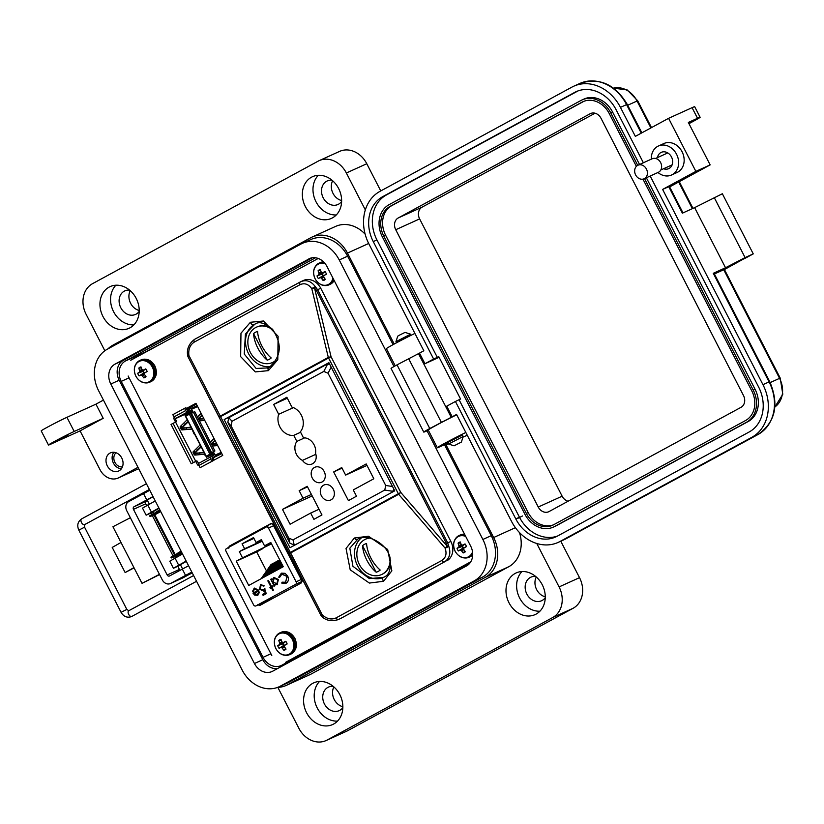 <?xml version="1.0" encoding="UTF-8"?>
<svg xmlns="http://www.w3.org/2000/svg" width="824" height="824" viewBox="0 0 824 824"><rect width="100%" height="100%" fill="white"/><g stroke="black" fill="none" stroke-linecap="round" stroke-linejoin="round"><path stroke-width="1.24" d="M470.751 561.814L285.454 662.414L470.494 562.236L295.116 658.016M261.641 603.312L262.094 604.208M183.711 423.176L184.586 424.875L183.711 423.176M186.173 427.955L186.955 429.5L186.173 427.955M196.637 448.338L197.513 450.028L196.637 448.338M199.099 453.118L199.892 454.652L199.099 453.118M196.071 403.502L186.409 408.745L196.071 403.502M196.4 404.162L187.841 408.807L188.387 409.858M213.395 458.525L214.178 460.049M186.708 409.322L187.841 408.807M190.859 410.713L182.413 414.894L190.9 410.805M212.025 458.35L220.925 454.024L212.015 458.237M183.031 428.243L184.133 427.646L183.103 428.109L182.454 426.873L181.352 427.471L182.001 428.707L183.031 428.243A1.009 0.567 -118.5 0 1 183.144 428.212L190.787 427.563L191.477 428.408M187.779 421.723L182.629 426.791M174.338 417.49L174.183 417.572A1.009 0.834 -114.4 0 0 173.905 418.87L175.553 422.073L171.032 424.432L191.209 463.706L195.772 461.419L197.461 464.695A1.009 0.834 65.6 0 0 198.615 465.22A1.009 0.834 65.6 0 1 198.615 465.22L198.78 465.148M195.958 453.406L197.06 452.809L196.04 453.272L195.391 452.036L194.289 452.634L194.938 453.87L195.958 453.406A1.009 0.567 -118.5 0 1 196.071 453.375L203.713 452.726M199.985 445.042L200.716 446.876L195.556 451.954M190.962 427.048L183.144 428.212M181.352 427.471L183.484 426.399A1.009 0.567 -118.5 0 0 183.587 426.338L187.944 422.043M186.904 420.024L180.281 426.544A1.009 0.567 -118.5 0 0 180.322 427.615L181.156 429.222A1.009 0.567 -118.5 0 0 182.022 429.922L191.57 429.098M198.728 463.438L196.874 460.822L195.772 461.419M191.209 463.706L196.874 460.822M193.146 412.422L191.539 409.301A1.009 0.834 -114.4 0 0 190.344 408.797L187.769 410.156A1.009 0.567 -118.5 0 1 186.791 409.497L185.874 407.695L172.824 414.668L173.977 416.913A2.019 1.133 61.5 0 0 175.934 418.242L177.078 417.727L175.244 418.726L176.697 421.548L175.553 422.073L195.741 461.337M204.496 454.261L194.948 455.075A1.009 0.567 -118.5 0 1 194.083 454.385L193.249 452.778A1.009 0.567 -118.5 0 1 193.218 451.707L200.139 444.898M203.466 452.242L196.071 453.375M194.289 452.634L196.421 451.562A1.009 0.567 -118.5 0 1 196.421 451.562A1.009 0.567 -118.5 0 0 196.514 451.501L201.169 446.917M175.244 418.726L191.24 411.464M213.117 460.719L200.067 467.682L213.117 460.719L212.19 458.917A1.009 0.567 61.5 0 1 212.232 457.794L212.252 457.784A1.009 0.567 61.5 0 0 212.232 457.794L214.817 456.424A1.009 0.834 -114.4 0 0 215.085 455.126L213.406 451.851L212.88 452.077L214.91 450.955L213.612 451.542L193.434 412.268L190.653 413.823L210.831 453.087L213.612 451.542M214.044 438.492L210.367 442.117M216.65 443.549L213.694 443.806A1.009 0.567 61.5 0 0 213.581 443.837L212.561 444.301L211.892 443.621L212.942 442.591A1.009 0.567 61.5 0 0 213.035 442.529L215.085 440.51M211.912 443.054L211.088 443.508L211.912 443.054M212.376 446.031L217.69 445.568M199.449 420.868L204.754 420.415M201.118 413.329L197.441 416.954M203.713 418.396L200.768 418.644A1.009 0.567 61.5 0 0 200.654 418.674L199.14 418.808L198.986 417.902L200.016 417.428A1.009 0.567 61.5 0 0 200.108 417.366L202.158 415.348M212.098 458.711L214.528 457.495L212.046 458.525M210.697 456.836L199.027 463.17A2.019 1.133 61.5 0 0 198.986 463.191A2.019 1.133 61.5 0 0 198.914 465.436L200.067 467.682M213.406 451.851L212.304 452.448L213.756 455.281L210.779 456.795A2.019 1.133 -118.5 0 0 210.738 456.815A2.019 1.133 -118.5 0 0 210.666 459.061L211.82 461.306M175.934 418.242L190.663 410.342L192.043 413.02M187.687 411.856A2.019 1.133 -118.5 0 1 185.73 410.537L184.576 408.292M188.14 409.992L188.83 411.341M193.434 412.268L194.732 411.681L214.91 450.955M212.304 452.448L210.831 453.087M211.923 456.269L212.613 457.619M212.087 442.982L214.92 440.191M216.897 444.033L212.592 444.404A1.009 0.567 61.5 0 0 212.479 444.435L212.561 444.301M199.15 417.82L201.993 415.028M203.971 418.87L199.666 419.241A1.009 0.567 61.5 0 0 199.552 419.272L198.8 419.612M191.539 412.052L185.019 415.471L206.494 457.258L211.634 454.467L210.913 453.066M190.715 413.761L190.159 412.68L189.365 414.214L185.688 416.202L185.019 415.471M213.014 453.839L209.914 454.199L206.247 456.197L206.494 457.258L213.21 454.209M189.365 414.214L209.914 454.199M197.163 439.12L199.933 444.507M202.704 449.894L205.125 455.476M206.247 456.197L185.688 416.202M186.08 417.552L188.851 422.939M191.621 428.336L194.042 433.918M318.208 258.458L130.738 360.253M128.163 376.022L271.786 655.492M257.799 604.682L259.653 605.537L301.512 582.805L301.872 580.755L272.878 524.352L271.034 523.498L229.165 546.23L228.815 548.279M181.156 425.678L181.919 427.162M182.578 428.449L183.278 429.809M194.093 450.841L194.855 452.325M195.515 453.612L196.215 454.972M213.086 460.647L222.738 455.404L195.958 403.286L186.296 408.529M271.724 523.405L232.286 544.819L231.709 545.745M260.909 603.271L262.763 604.126M294.889 658.139L285.918 662.187M268.48 528.04A1.988 1.648 65.6 0 0 266.121 527.051L226.507 548.568A1.988 1.648 65.6 0 0 225.972 551.122L253.607 604.898A1.988 1.648 -114.4 0 0 255.965 605.877L295.579 584.37A1.988 1.648 -114.4 0 0 296.115 581.816L268.48 528.04L273.589 525.722M257.675 595.278L254.729 595.155L252.906 593.105L257.912 590.396L254.575 588.975L253.256 591.539L252.443 591.477L254.317 588.058L258.674 590.18L259.21 592.817L257.428 595.391M271.59 586.492L272.569 585.957L273.002 586.801L272.023 587.337L273.434 590.097L272.754 590.468L271.333 587.708L270.354 588.243L269.922 587.399L270.9 586.863L267.821 580.869L268.5 580.498L271.59 586.492L272.579 585.977M281.478 573.164L285.022 573.308L287.71 576.12C289.028 579.282 288.493 581.651 286.093 583.217L281.746 583.073L282.066 582.187L285.64 582.238L286.989 576.429L281.839 574.194L279.594 577.387L278.708 577.161L281.344 573.226M285.475 582.321L287.246 576.316L281.963 574.132M236.261 561.206L242.503 557.807L239.321 551.606L244.604 548.743L242.06 543.799L253.524 537.578L256.058 542.522L261.352 539.648L264.535 545.849L270.777 542.46L283.25 566.716L248.724 585.462L236.261 561.206L256.697 551.936L266.502 571.001M277.286 584.628L274.31 584.474L274.959 585.74L274.279 586.111L270.756 579.272L271.446 578.891L272.054 580.075L273.887 577.428L278.409 579.509L277.039 584.741M263.556 591.004L259.581 589.253L260.549 584.504L264.247 585.874L261.002 585.483L260.281 588.913L263.196 589.974L264.628 588.583L266.255 593.692L263.113 595.391L262.619 594.434L265.225 593.023L264.37 590.334L263.361 591.107M263.144 590.005L264.885 588.47M259.581 589.253L260.745 584.412M252.906 593.105L257.912 590.396M254.729 595.155L253.164 592.992M257.933 595.155L254.997 595.031M252.443 591.477L254.317 588.068M253.256 591.405L252.7 591.354M258.17 590.272L254.832 588.861M267.821 580.869L268.511 580.508M270.9 586.863L268.078 580.745M269.922 587.399L271.158 586.75M270.602 588.099L270.179 587.285M271.333 587.708L273.002 590.334M281.283 573.267L278.965 577.037L279.624 577.212M281.746 583.073L282.241 582.28M286.35 583.104L282.004 582.959M271.518 543.891L242.503 557.807M239.321 551.606L262.176 541.244M262.949 548.547L256.697 551.936M271.014 542.913L264.535 545.849M261.548 540.029L256.058 542.522M253.947 538.412L242.06 543.799M244.604 548.743L261.981 540.863M274.31 584.474L277.544 584.515M274.011 577.377L272.054 580.075M271.457 578.911L270.756 579.272M274.526 585.977L271.014 579.148M263.814 586.132L261.27 585.37M263.824 590.89L259.838 589.129M264.37 590.334L265.225 593.023M262.619 594.434L265.483 592.899M263.361 595.258L262.877 594.32M258.582 592.909L258.262 591.271L258.582 592.909L257.304 594.413M261.084 578.757L271.055 564.502L272.672 563.626L273.022 564.296M266.955 575.564L276.926 561.309L278.543 560.433L278.893 561.103M264.02 577.161L273.99 562.905L275.607 562.03L275.958 562.699M262.702 577.871L272.672 563.626M268.583 574.689L278.543 560.433M277.389 569.899L281.715 563.719M274.454 571.495L280.943 562.226M280.335 568.303L282.478 565.223M271.518 573.092L280.17 560.722M265.637 576.275L275.607 562.03M272.178 524.301L272.095 523.528M248.817 535.837L248.951 536.383M267.872 526.258L267.666 525.599M274.33 578.273L277.976 579.756L276.792 583.814M274.351 578.263L277.719 579.88L276.916 583.773M258.324 593.033L257.212 594.454L254.019 593.579L258.262 591.271M282.828 565.903L281.654 567.582M281.283 562.895L275.772 570.774M280.51 561.391L272.837 572.371M282.055 564.399L278.708 569.178M279.738 559.898L269.901 573.967M277.101 583.67L273.197 582.3L274.073 578.386M255.11 324.131A22.742 18.787 -114.4 0 0 254.637 324.368L245.418 334.06L244.254 354.052L256.099 368.452L268.655 367.885M383.531 581.291L369.379 583.062L350.21 569.827L346.039 548.444L354.351 538.01L368.513 536.239L387.671 549.484L391.853 570.857L383.531 581.291A3.028 1.71 -118.5 0 1 383.325 577.377C389.134 575.554 391.369 568.993 390.03 557.673C386.765 542.965 366.824 533.416 357.966 538.958L349.829 548.207L352.919 566.273L369.337 578.592L383.263 577.408M268.346 370.646L255.316 371.912L240.649 356.627L240.969 333.215L250.414 322.266L263.443 321.01L278.11 336.285L277.791 359.707L268.346 370.646A3.028 1.71 -118.5 0 1 268.706 367.854C284.919 353.651 279.182 339.91 272.878 329.785C265.06 322.833 258.973 321.02 254.595 324.347A22.742 18.787 -114.4 0 0 247.313 350.89A22.742 18.787 -114.4 0 0 270.869 366.423M361.478 537.856A22.742 18.787 -114.4 0 0 357.74 566.098A22.742 18.787 -114.4 0 0 382.882 577.603M300.008 284.682L194.248 342.114C189.994 344.896 188.212 349.366 188.912 355.505L220.296 416.068L328.312 357.41A3.028 1.71 -118.5 0 0 328.57 357.987L331.042 356.71L328.312 357.41L311.822 288.761C308.485 284.053 304.55 282.694 300.008 284.682A3.028 1.71 -118.5 0 1 300.369 281.89A3.028 1.71 -118.5 0 1 300.43 281.859C306.126 279.357 311.132 281.025 315.448 286.845A3.028 0.989 148.3 0 0 311.822 288.761L314.541 288.06L331.042 356.71L400.804 492.464L447.216 546.209L445.063 548.042A3.028 0.803 157.2 0 0 448.771 546.25L447.216 546.209L446.412 543.459L450.841 541.419L320.752 288.276L317.611 289.708L447.7 542.841L448.771 546.25C451.058 553.285 449.595 558.528 444.383 561.958L340.322 618.649A15.162 12.525 65.6 0 0 340.992 618.309L444.383 561.958A3.028 1.71 -118.5 0 1 441.767 560.505C445.928 557.766 447.02 553.615 445.063 548.042L398.662 494.287L290.635 552.945A3.028 0.659 153 0 1 289.173 553.079L188.027 356.761A3.028 0.855 -27.4 0 1 188.912 355.505L187.728 355.886A3.028 3.028 0 0 0 188.016 356.751A3.028 1.071 153.1 0 1 188.016 356.751L320.691 614.92A3.028 1.257 152.5 0 0 320.701 614.931L289.173 553.079L398.332 493.741L328.57 357.987L220.554 416.645L290.316 552.399A3.028 1.71 -118.5 0 0 290.635 552.945L322.163 614.786A3.028 0.659 153 0 1 320.691 614.92A3.028 3.028 0 0 0 321.236 615.672C324.934 620.287 330.496 621.636 337.953 619.72L337.953 619.72M450.841 541.419A15.162 12.525 65.6 0 1 446.752 560.876M300.43 281.859L303.469 280.448A15.162 12.525 65.6 0 1 320.752 288.276M290.007 547.702L394.737 490.826L328.889 362.684L224.149 419.56L290.007 547.702M229.597 417.088L224.149 419.56M315.448 286.845L317.611 289.708L316.313 290.326L314.541 288.06L315.448 286.845M220.296 416.068A3.028 0.855 152.6 0 0 219.411 417.325L220.554 416.645A3.028 1.71 -118.5 0 1 220.296 416.068M400.804 492.464L398.662 494.287A3.028 1.71 -118.5 0 1 398.332 493.741L400.804 492.464M340.992 618.309L338.623 619.391A3.028 1.71 -118.5 0 1 335.996 617.938C331.361 619.978 326.757 618.927 322.163 614.786L321.236 615.672M300.606 432.26L293.746 435.371L296.846 441.396A12.133 10.022 -114.4 0 0 296.475 454.385A12.133 10.022 -114.4 0 0 302.459 460.379A9.095 7.519 -114.4 0 0 312.162 463.953A9.095 7.519 -114.4 0 0 315.541 453.272A12.133 10.022 -114.4 0 0 303.459 437.812L300.358 431.776A14.78 12.216 -114.4 0 0 302.377 417.613A14.78 12.216 -114.4 0 0 291.912 407.118L286.845 397.261L273.63 404.44L278.687 414.297A14.78 12.216 -114.4 0 0 279.882 426.904A14.78 12.216 -114.4 0 0 293.746 435.371M315.87 454.302L302.459 460.379M324.192 471.524A8.209 6.788 -114.4 0 0 314.83 467.28A8.209 6.788 -114.4 0 0 312.255 478.002A8.209 6.788 -114.4 0 0 321.607 482.246A8.209 6.788 -114.4 0 0 324.192 471.524M333.308 489.271A8.209 6.788 -114.4 0 0 323.945 485.027A8.209 6.788 -114.4 0 0 321.37 495.749A8.209 6.788 -114.4 0 0 330.733 499.993A8.209 6.788 -114.4 0 0 333.308 489.271M293.004 539.885L294.199 545.014L289.966 543.253L289.337 542.12L228.372 423.495L227.815 422.31L228.773 417.716L232.049 421.27L231.081 425.853L288.781 538.124L293.004 539.885L384.767 490.064L385.725 485.47L328.034 373.21L323.801 371.439L232.049 421.27M394.552 490.929L297.608 543.572M228.773 417.716L326.685 364.363M307.239 486.294L299.163 490.682L303.036 498.232L282.478 509.397L290.089 524.229L310.658 513.064L313.892 519.347L321.968 514.959L307.239 486.294M356.493 496.213L353.259 489.93L373.828 478.765L366.206 463.933L345.637 475.098L341.764 467.548L333.679 471.936L348.408 500.601L356.493 496.213M342.063 468.135L333.679 471.936M366.968 465.426L345.637 475.098M304.684 437.843L296.846 441.396M293.396 407.633L278.687 414.297M287.339 398.219L273.63 404.44M319.043 509.263L310.658 513.064M312.193 495.924L282.478 509.397M311.421 494.431L303.036 498.232M307.537 486.881L299.163 490.682M294.199 545.014L295.311 544.613L294.199 545.014M392.265 491.969L393.934 489.26M329.775 364.424L327.622 364.043L323.801 371.439M275.886 360.304A19.405 16.037 65.6 0 1 273.372 362.076A19.405 16.037 65.6 0 1 272.517 362.508A19.405 16.037 65.6 0 1 250.403 352.487A19.405 16.037 65.6 0 1 255.636 327.571A19.405 16.037 65.6 0 1 256.491 327.149A19.405 16.037 65.6 0 1 273.444 330.517M272.785 362.385A19.405 16.037 -114.4 0 0 273.043 362.261A19.405 16.037 -114.4 0 0 273.898 361.839A19.405 16.037 -114.4 0 0 275.69 360.675M271.899 328.683A19.405 16.037 -114.4 0 0 257.016 326.912A19.405 16.037 -114.4 0 0 256.758 327.035M267.203 360.15A24.782 13.946 -118.5 0 1 257.809 348.037A24.782 13.946 -118.5 0 1 253.555 333.607L267.203 360.15A15.182 12.545 -114.4 0 0 271.22 357.966A24.782 13.946 61.5 0 1 261.826 345.864A24.782 13.946 61.5 0 1 257.572 331.423A15.182 12.545 -114.4 0 0 253.555 333.607M390.082 557.858A19.405 16.037 65.6 0 1 382.357 574.153A19.405 16.037 65.6 0 1 381.512 574.575A19.405 16.037 65.6 0 1 359.388 564.553A19.405 16.037 65.6 0 1 364.63 539.648A19.405 16.037 65.6 0 1 365.475 539.226A19.405 16.037 65.6 0 1 369.729 538.093M381.769 574.452A19.405 16.037 -114.4 0 0 382.037 574.338A19.405 16.037 -114.4 0 0 382.892 573.916A19.405 16.037 -114.4 0 0 390.648 560.536M369.255 537.979A19.405 16.037 -114.4 0 0 366.011 538.978A19.405 16.037 -114.4 0 0 365.743 539.102M376.187 572.216A24.782 13.946 -118.5 0 1 366.804 560.114A24.782 13.946 -118.5 0 1 362.55 545.673L376.187 572.216A15.182 12.545 -114.4 0 0 380.204 570.043A24.782 13.946 61.5 0 1 370.821 557.93A24.782 13.946 61.5 0 1 366.567 543.5A15.182 12.545 -114.4 0 0 362.55 545.673M116.05 452.767A7.962 6.571 -114.4 0 0 114.67 461.883A7.962 6.571 -114.4 0 0 122.436 466.848M113.846 452.283A9.95 8.219 -114.4 0 0 113.166 462.563A9.95 8.219 -114.4 0 0 121.344 468.825M109.983 453.097A9.95 8.219 -114.4 0 0 107.171 465.601A9.95 8.219 -114.4 0 0 118.635 471.009A9.95 8.219 -114.4 0 0 119.078 470.792A9.95 8.219 -114.4 0 0 121.89 458.278A9.95 8.219 -114.4 0 0 110.416 452.881A9.95 8.219 -114.4 0 0 109.983 453.097M186.327 561.381L180.446 564.739M159.063 508.315L153.182 511.673M103.443 400.093L95.934 404.162L103.206 418.314L74.201 431.467A15.924 0.536 152.8 0 0 54.466 441.458A15.924 0.536 152.8 0 0 48.472 445.022A15.924 0.536 152.8 0 0 51.067 444.033L80.072 430.88L100.075 469.793A15.924 13.153 -114.4 0 0 118.213 478.013A15.924 13.153 -114.4 0 0 118.913 477.663L137.989 467.311M48.472 445.022L41.2 430.88A15.924 0.536 -27.2 0 1 47.184 427.306A15.924 0.536 -27.2 0 1 66.929 417.315L74.201 431.467M67.743 435.433L53.787 442.303L67.743 435.433M336.285 214.951A22.887 18.901 65.6 0 1 315.396 200.52A22.887 18.901 65.6 0 1 318.311 175.296M332.443 217.876A22.887 18.901 65.6 0 1 331.444 218.381A22.887 18.901 65.6 0 1 305.055 205.959A22.887 18.901 65.6 0 1 311.534 177.191A22.887 18.901 65.6 0 1 312.543 176.697A22.887 18.901 65.6 0 1 338.922 189.108A22.887 18.901 65.6 0 1 332.443 217.876M133.879 324.872A22.887 18.901 65.6 0 1 112.981 310.442A22.887 18.901 65.6 0 1 115.896 285.217M130.027 327.798A22.887 18.901 65.6 0 1 129.028 328.292A22.887 18.901 65.6 0 1 102.65 315.87A22.887 18.901 65.6 0 1 109.118 287.113A22.887 18.901 65.6 0 1 110.128 286.608A22.887 18.901 65.6 0 1 136.506 299.03A22.887 18.901 65.6 0 1 130.027 327.798M414.915 333.432A19.9 0.67 152.8 0 0 393.893 344.205A19.9 0.67 152.8 0 0 386.415 348.665L395.242 365.846M447.762 442.498L462.388 434.979M465.828 432.497A19.9 0.67 152.8 0 0 444.806 443.261A19.9 0.67 152.8 0 0 437.317 447.731A19.9 0.67 152.8 0 0 440.562 446.484L448.06 443.085M456.733 414.802A19.9 0.67 152.8 0 0 435.711 425.575A19.9 0.67 152.8 0 0 428.233 430.035L437.317 447.731M539.926 611.192A22.887 18.901 65.6 0 1 519.027 596.761A22.887 18.901 65.6 0 1 521.952 571.537M536.084 614.117A22.887 18.901 65.6 0 1 535.075 614.611A22.887 18.901 65.6 0 1 508.696 602.189A22.887 18.901 65.6 0 1 515.175 573.432A22.887 18.901 65.6 0 1 516.174 572.927A22.887 18.901 65.6 0 1 542.553 585.349A22.887 18.901 65.6 0 1 536.084 614.117M337.51 721.103A22.887 18.901 65.6 0 1 316.612 706.683A22.887 18.901 65.6 0 1 319.537 681.458M333.668 724.028A22.887 18.901 65.6 0 1 332.659 724.533A22.887 18.901 65.6 0 1 306.281 712.111A22.887 18.901 65.6 0 1 312.76 683.343A22.887 18.901 65.6 0 1 313.759 682.849A22.887 18.901 65.6 0 1 340.147 695.271A22.887 18.901 65.6 0 1 333.668 724.028M341.63 200.562A12.937 10.681 65.6 0 1 332.649 180.765M331.979 180.188A12.937 10.681 -114.4 0 0 327.272 180.94A12.937 10.681 -114.4 0 0 326.706 181.218A12.937 10.681 -114.4 0 0 323.039 197.482A12.937 10.681 -114.4 0 0 337.953 204.496A12.937 10.681 -114.4 0 0 338.52 204.218A12.937 10.681 -114.4 0 0 341.62 201.458M545.272 596.803A12.937 10.681 65.6 0 1 536.29 576.996M535.61 576.419A12.937 10.681 -114.4 0 0 530.903 577.171A12.937 10.681 -114.4 0 0 530.337 577.459A12.937 10.681 -114.4 0 0 526.68 593.713A12.937 10.681 -114.4 0 0 541.595 600.737A12.937 10.681 -114.4 0 0 542.161 600.449A12.937 10.681 -114.4 0 0 545.251 597.688M342.856 706.714A12.937 10.681 65.6 0 1 333.875 686.917M333.195 686.341A12.937 10.681 -114.4 0 0 328.488 687.092A12.937 10.681 -114.4 0 0 327.921 687.37A12.937 10.681 -114.4 0 0 324.265 703.634A12.937 10.681 -114.4 0 0 339.179 710.649A12.937 10.681 -114.4 0 0 339.746 710.37A12.937 10.681 -114.4 0 0 342.846 707.61M139.215 310.483A12.937 10.681 65.6 0 1 130.233 290.687M129.564 290.11A12.937 10.681 -114.4 0 0 124.857 290.862A12.937 10.681 -114.4 0 0 124.29 291.14A12.937 10.681 -114.4 0 0 120.623 307.393A12.937 10.681 -114.4 0 0 135.538 314.418A12.937 10.681 -114.4 0 0 136.104 314.14A12.937 10.681 -114.4 0 0 139.204 311.379M394.212 344.041L347.471 253.092A31.044 25.647 -114.4 0 0 312.09 237.065A31.044 25.647 -114.4 0 0 310.73 237.745L112.94 345.153A31.044 25.647 -114.4 0 0 107.995 348.851M103.206 418.314L80.072 430.88M155.262 500.92L142.511 508.12L146.147 515.196L158.898 507.996M182.526 553.986L169.785 561.185L173.421 568.261L186.162 561.062M277.657 687.37A31.044 25.647 -114.4 0 0 286.124 685.455A31.044 25.647 -114.4 0 0 287.494 684.785L485.274 577.377A31.044 25.647 -114.4 0 0 493.648 537.536L446.011 444.836L448.318 443.59M365.145 234.16A31.044 25.647 -114.4 0 0 335.584 226.415L312.09 237.065M467.229 435.227L462.975 437.153M448.411 443.755L446.011 444.836M286.124 685.455L309.618 674.804A31.044 25.647 -114.4 0 0 310.978 674.135L508.769 566.727A31.044 25.647 -114.4 0 0 519.501 532.592M180.6 565.037L173.421 568.261M153.326 511.972L146.147 515.196M95.934 404.162L66.929 417.315M365.331 209.904L346.358 172.988A23.875 19.724 -114.4 0 0 319.146 160.659A23.875 19.724 -114.4 0 0 318.105 161.185L92.556 283.662A23.875 19.724 -114.4 0 0 86.118 314.315L104.854 350.767M277.832 687.37L298.844 728.241A23.875 19.724 -114.4 0 0 326.057 740.56A23.875 19.724 -114.4 0 0 327.097 740.045L552.646 617.557A23.875 19.724 -114.4 0 0 559.084 586.915L536.774 543.49M326.057 740.56L346.482 731.3A23.875 19.724 -114.4 0 0 347.522 730.785L573.071 608.297A23.875 19.724 -114.4 0 0 579.519 577.655L560.784 541.214M380.77 190.931L366.783 163.729A23.875 19.724 -114.4 0 0 339.581 151.4L319.146 160.659M469.845 563.132L281.87 665.205A15.924 13.153 65.6 0 1 281.169 665.555A15.924 13.153 65.6 0 1 263.031 657.336L121.21 381.388A15.924 13.153 65.6 0 1 125.505 360.953L315.51 257.778M143.149 353.517A15.924 13.153 65.6 0 1 145.323 351.972L163.883 342.259M153.109 496.738L147.177 500.014L149.309 504.144M187.491 574.864L191.899 572.216M134.065 567.87L125.145 572.556L133.941 567.623L142.027 583.351L159.568 574.575M130.357 517.73L112.929 526.742L121.015 542.47L112.249 547.404M191.807 572.041L170.681 583.402A7.076 5.85 -114.4 0 1 170.372 583.557A7.076 5.85 -114.4 0 1 162.307 579.9L126.752 510.715A7.076 5.85 65.6 0 1 128.657 501.631L149.783 490.259M188.572 565.748L169.559 575.966A2.019 1.669 -114.4 0 1 167.169 574.967L133.457 509.366A2.019 1.669 -114.4 0 1 134.003 506.77L153.017 496.553M146.631 505.606L145.704 503.814A2.019 1.669 65.6 0 1 146.25 501.219L147.465 500.559M180.116 570.229A2.019 1.669 65.6 0 1 179.416 569.415L177.86 566.376M182.3 578.129A7.076 5.85 -114.4 0 0 182.629 578.005A7.076 5.85 -114.4 0 0 182.938 577.851L188.243 574.967M159.454 574.338L142.027 583.351M145.446 492.525L149.669 490.043M155.736 512.24L159.805 509.757M155.777 512.301L159.835 509.819M176.995 553.594L181.053 551.112M175.121 554.387L154.799 514.825L160.721 511.549M177.026 553.656L181.084 551.174M176.583 557.22L176.048 556.179L181.98 552.904M192.291 572.979L188.016 575.039L192.167 572.742M156.364 513.455L158.723 511.92M156.498 513.702L150.061 516.617L160.392 510.901M159.98 510.108L149.659 515.834L150.061 516.617M160.453 511.024L158.764 511.992M177.613 554.809L179.982 553.275M177.747 555.057L171.32 557.972L181.641 552.255M181.239 551.462L170.908 557.189L171.32 557.972M181.702 552.368L180.013 553.347M399.279 335.234L405.037 332.402L410.579 334.173L395.953 341.682L397.734 336.151L399.279 335.234M454.086 445.805L461.399 442.055L454.086 445.805L448.544 444.033L463.17 436.524L462.274 434.773M310.092 258.324L114.979 364.167L123.353 360.366L312.265 257.778M308.712 258.952A15.481 12.782 65.6 0 1 309.391 258.612A15.481 12.782 65.6 0 1 327.035 266.605L470.669 546.096A15.481 12.782 65.6 0 1 466.497 565.954L272.754 671.169A15.481 12.782 65.6 0 1 272.075 671.509A15.481 12.782 65.6 0 1 254.441 663.516L110.797 384.025A15.481 12.782 65.6 0 1 114.979 364.167M394.006 366.536L339.241 259.972A32.28 26.667 -114.4 0 0 302.459 243.317A32.28 26.667 -114.4 0 0 301.038 244.017L107.295 349.222A32.28 26.667 -114.4 0 0 98.592 390.658L242.225 670.149A32.28 26.667 -114.4 0 0 279.017 686.804A32.28 26.667 -114.4 0 0 280.428 686.104L474.171 580.899A32.28 26.667 -114.4 0 0 482.874 539.462L427.028 430.798M123.353 360.366A15.481 12.782 -114.4 0 0 119.181 380.224L262.815 659.715A15.481 12.782 -114.4 0 0 277.575 668.542M393.079 344.648L347.615 256.182A32.28 26.667 -114.4 0 0 310.833 239.516L302.459 243.317M279.017 686.804L287.391 683.014A32.28 26.667 -114.4 0 0 288.812 682.303L482.545 577.099A32.28 26.667 -114.4 0 0 491.248 535.662L444.507 444.692M651.351 159.156A15.913 13.153 65.6 0 1 658.417 146.002A15.913 13.153 65.6 0 1 676.545 154.222A15.913 13.153 65.6 0 1 671.56 174.997A15.913 13.153 65.6 0 1 657.954 172.494M658.417 146.002L663.928 143.51A15.913 13.153 65.6 0 1 682.066 151.719A15.913 13.153 65.6 0 1 677.071 172.494L671.56 174.997M667.049 153.254A8.951 7.395 65.6 0 1 667.193 152.605M663.557 168.735A8.951 7.395 -114.4 0 0 668.686 168.652A8.951 7.395 -114.4 0 0 671.488 156.972A8.951 7.395 -114.4 0 0 661.291 152.347A8.951 7.395 -114.4 0 0 657.449 157.6M650.177 176.017L758.616 387.023A35.02 28.922 65.6 0 1 749.181 431.972L557.22 536.208A35.02 28.922 65.6 0 1 555.675 536.97A35.02 28.922 65.6 0 1 515.783 518.893L455.425 401.473L446.752 406.181L452.211 416.789L456.548 414.431L511.447 521.252A40.984 33.856 -114.4 0 0 558.147 542.408A40.984 33.856 -114.4 0 0 559.939 541.512L751.9 437.276A40.984 33.856 -114.4 0 0 762.952 384.674L662.62 189.427L695.858 171.371L710.154 164.893L688.339 122.446L697.537 118.285A15.913 0.536 -27.2 0 1 700.122 117.286L694.673 106.677A15.913 0.536 152.8 0 0 692.078 107.676L668.594 118.316L635.345 136.372L620.441 107.367A40.984 33.856 -114.4 0 0 573.741 86.211A40.984 33.856 -114.4 0 0 571.938 87.107L379.988 191.353A40.984 33.856 -114.4 0 0 368.925 243.956L423.824 350.767L419.488 353.125L424.947 363.734L433.62 359.027L373.262 241.597A35.02 28.922 65.6 0 1 382.707 196.658L574.668 92.412A35.02 28.922 65.6 0 1 576.203 91.649A35.02 28.922 65.6 0 1 616.105 109.726L643.369 162.771M688.854 123.435L694.817 120.016L688.514 122.786M695.858 171.371L668.594 118.316M700.122 117.286A15.913 0.536 -27.2 0 1 694.138 120.86L688.967 123.662M744.515 258.458L724.43 269.541M419.488 353.125L397.034 364.857A15.913 0.536 152.8 0 0 391.05 368.431L423.773 432.095A15.913 0.536 -27.2 0 1 429.757 428.521L452.211 416.789M683.003 212.891L669.387 186.399L662.62 189.427M669.644 186.893L710.154 164.893M762.952 384.674L769.08 381.893L713.275 273.311L725.532 267.748L694.632 207.627L682.375 213.179L668.738 186.646M439.12 357.307L424.947 363.734M373.262 241.597L376.939 239.928L437.297 357.358L438.739 356.576L460.554 399.022L455.425 401.473M459.102 399.805L519.46 517.235L515.783 518.893M557.498 536.053A35.02 28.922 65.6 0 1 519.46 517.235M376.939 239.928A35.02 28.922 65.6 0 1 386.384 194.989L578.067 90.898M437.297 357.358L433.62 359.027M770.193 382.563L780.204 378.062L724.399 269.479L723.75 269.726L779.556 378.309A23.082 19.065 65.6 0 1 774.879 406.974M714.398 273.97L723.75 269.726M744.587 258.592L753.26 253.885L745.092 257.593L725.532 267.748M713.275 273.311L713.924 273.063L769.729 381.646C779.36 404.502 775.487 422.104 758.111 434.454A3.976 2.235 61.5 0 1 758.029 434.495A40.984 33.856 -114.4 0 0 769.08 381.893L769.729 381.646M753.26 253.885L722.36 193.753L694.632 207.627M428.315 430.21L426.368 431.096A15.913 0.536 -27.2 0 1 423.773 432.095M745.092 257.593L714.192 197.461M644.523 178.581L753.229 390.113A25.07 20.713 65.6 0 1 746.472 422.29L554.511 526.536A25.07 20.713 65.6 0 1 553.409 527.082A25.07 20.713 65.6 0 1 524.847 514.145L382.336 236.838A25.07 20.713 65.6 0 1 389.093 204.661L581.054 100.425A25.07 20.713 65.6 0 1 582.156 99.879L583.989 99.045A25.07 20.713 65.6 0 1 612.551 111.982L639.548 164.501M646.356 177.757L755.072 389.288A25.07 20.713 65.6 0 1 748.305 421.455L556.344 525.702A25.07 20.713 65.6 0 1 555.252 526.248L553.409 527.082M582.156 99.879A25.07 20.713 65.6 0 1 610.718 112.816L637.714 165.346M642.957 179.138L751.787 390.906A23.082 19.065 65.6 0 1 745.566 420.518L553.604 524.764A23.082 19.065 65.6 0 1 552.585 525.269A23.082 19.065 65.6 0 1 526.289 513.352L383.778 236.055A23.082 19.065 65.6 0 1 389.999 206.433L581.96 102.197A23.082 19.065 65.6 0 1 582.97 101.692A23.082 19.065 65.6 0 1 609.276 113.599L636.375 166.345M553.491 524.826A23.082 19.065 65.6 0 1 528.133 512.518L385.611 235.221A23.082 19.065 65.6 0 1 391.843 205.598L583.804 101.362A23.082 19.065 65.6 0 1 583.907 101.3M398.198 217.979L590.159 113.743A9.157 7.56 65.6 0 1 590.561 113.537A9.157 7.56 65.6 0 1 600.995 118.265L743.506 395.561A9.157 7.56 65.6 0 1 741.034 407.313L549.072 511.549A9.157 7.56 65.6 0 1 548.671 511.756A9.157 7.56 65.6 0 1 538.247 507.028L395.736 229.731A9.157 7.56 65.6 0 1 398.198 217.979L422.094 207.143L595.062 113.218M568.066 501.239A9.157 7.56 65.6 0 1 562.143 496.192L419.622 218.896A9.157 7.56 65.6 0 1 422.094 207.143M646.438 169.064A7.437 6.149 65.6 0 1 644.111 178.777A7.437 6.149 65.6 0 1 635.634 174.935A7.437 6.149 65.6 0 1 637.961 165.222A7.437 6.149 65.6 0 1 646.438 169.064M637.961 165.222L652.175 158.775A7.437 6.149 65.6 0 1 660.652 162.616A7.437 6.149 65.6 0 1 658.324 172.329L644.111 178.777M323.616 272.404L322.297 274.042A3.79 3.131 -114.4 0 0 322.617 274.866A3.79 3.131 -114.4 0 0 323.101 275.618L318.394 278.553A17.314 0.67 -30 0 0 319.928 277.75A17.273 4.419 -11.2 0 0 320.793 277.76A17.273 9.97 33.4 0 0 321.607 278.45A17.314 10.949 61.2 0 0 323.132 280.531A5.706 4.717 -114.4 0 0 324.316 280.119A5.706 4.717 -114.4 0 0 325.315 279.336A17.314 8.456 -118.3 0 1 323.873 277.214A17.273 7.921 -92.9 0 1 323.678 276.195A17.273 2.997 -48.9 0 1 324.254 275.401A17.314 0.67 -30 0 0 326.397 274.207A5.706 4.717 -114.4 0 0 325.861 272.785A5.706 4.717 -114.4 0 0 325.017 271.529A17.314 1.823 155.6 0 0 322.833 272.62A17.273 1.926 174.3 0 1 321.865 272.662A17.273 7.478 -143.3 0 1 321.154 271.92A17.314 8.456 -118.3 0 1 320.289 269.551A5.706 4.717 -114.4 0 0 318.095 270.736A17.314 10.949 61.2 0 0 318.888 273.156A17.273 10.413 89.7 0 0 318.981 274.227A17.273 5.48 136.5 0 0 318.497 274.969A17.314 1.823 155.6 0 0 317.013 275.875A5.706 4.717 -114.4 0 0 317.559 277.286A5.706 4.717 -114.4 0 0 318.394 278.553M325.326 263.886A11.351 9.373 -114.4 0 0 315.376 266.77A11.351 9.373 -114.4 0 0 315.139 278.759A11.351 9.373 -114.4 0 0 325.109 285.31A11.351 9.373 -114.4 0 0 332.917 278.059M326.345 274.021L324.254 275.401M324.852 278.687L323.132 280.531M323.101 275.618L324.471 275.257M323.925 277.297L321.607 278.45M323.883 275.896L320.793 277.76M323.719 275.278L319.928 277.75M322.297 274.042L317.013 275.875M322.905 273.712L318.497 274.969M323.657 272.651L318.981 274.227M321.329 272.105L318.888 273.156M320.639 270.581L318.095 270.736M325.336 271.93L322.833 272.62M144.334 369.76L143.016 371.408A3.79 3.131 -114.4 0 0 143.335 372.232A3.79 3.131 -114.4 0 0 143.819 372.973L139.112 375.909A17.314 0.67 -30 0 0 140.647 375.105A17.273 4.419 -11.2 0 0 141.512 375.116A17.273 9.97 33.4 0 0 142.325 375.806A17.314 10.949 61.2 0 0 143.85 377.886A5.706 4.717 -114.4 0 0 145.034 377.474A5.706 4.717 -114.4 0 0 146.033 376.692A17.314 8.456 -118.3 0 1 144.591 374.57A17.273 7.921 -92.9 0 1 144.396 373.55A17.273 2.997 -48.9 0 1 144.972 372.757A17.314 0.67 -30 0 0 147.115 371.562A5.706 4.717 -114.4 0 0 146.579 370.141A5.706 4.717 -114.4 0 0 145.735 368.884A17.314 1.823 155.6 0 0 143.551 369.976A17.273 1.926 174.3 0 1 142.583 370.017A17.273 7.478 -143.3 0 1 141.872 369.276A17.314 8.456 -118.3 0 1 141.007 366.907A5.706 4.717 -114.4 0 0 138.813 368.091A17.314 10.949 61.2 0 0 139.606 370.512A17.273 10.413 89.7 0 0 139.699 371.583A17.273 5.48 136.5 0 0 139.215 372.324A17.314 1.823 155.6 0 0 137.732 373.231A5.706 4.717 -114.4 0 0 138.278 374.652A5.706 4.717 -114.4 0 0 139.112 375.909M135.857 376.115A11.351 9.373 -114.4 0 0 149.288 381.718A11.351 9.373 -114.4 0 0 152.347 367.154A11.351 9.373 -114.4 0 0 138.916 361.551A11.351 9.373 -114.4 0 0 135.857 376.115M147.063 371.377L144.972 372.757M145.57 376.043L143.85 377.886M143.819 372.973L145.189 372.613M144.643 374.652L142.325 375.806M144.612 373.262L141.512 375.116M144.437 372.633L140.647 375.105M143.016 371.408L137.732 373.231M143.623 371.068L139.215 372.324M144.375 370.007L139.699 371.583M142.047 369.461L139.606 370.512M141.357 367.937L138.813 368.091M146.054 369.296L143.551 369.976M284.332 642.174L283.013 643.812A3.79 3.131 -114.4 0 0 283.343 644.636A3.79 3.131 -114.4 0 0 283.817 645.377L279.109 648.323A17.314 0.67 -30 0 0 280.644 647.52A17.273 4.419 -11.2 0 0 281.509 647.53A17.273 9.97 33.4 0 0 282.323 648.22A17.314 10.949 61.2 0 0 283.847 650.301A5.706 4.717 -114.4 0 0 285.032 649.879A5.706 4.717 -114.4 0 0 286.041 649.106A17.314 8.456 -118.3 0 1 284.599 646.984A17.273 7.921 -92.9 0 1 284.393 645.965A17.273 2.997 -48.9 0 1 284.98 645.171A17.314 0.67 -30 0 0 287.113 643.977A5.706 4.717 -114.4 0 0 286.577 642.555A5.706 4.717 -114.4 0 0 285.743 641.299A17.314 1.823 155.6 0 0 283.549 642.39A17.273 1.926 174.3 0 1 282.581 642.432A17.273 7.478 -143.3 0 1 281.87 641.69A17.314 8.456 -118.3 0 1 281.005 639.311A5.706 4.717 -114.4 0 0 278.811 640.505A17.314 10.949 61.2 0 0 279.604 642.926A17.273 10.413 89.7 0 0 279.697 643.997A17.273 5.48 136.5 0 0 279.223 644.739A17.314 1.823 155.6 0 0 277.739 645.635A5.706 4.717 -114.4 0 0 278.275 647.056A5.706 4.717 -114.4 0 0 279.109 648.323M275.865 648.519A11.351 9.373 -114.4 0 0 289.286 654.132A11.351 9.373 -114.4 0 0 292.345 639.568A11.351 9.373 -114.4 0 0 278.924 633.955A11.351 9.373 -114.4 0 0 275.865 648.519M287.071 643.791L284.98 645.171M285.567 648.457L283.847 650.301M283.817 645.377L285.197 645.027M284.651 647.067L282.323 648.22M284.61 645.666L281.509 647.53M284.434 645.048L280.644 647.52M283.013 643.812L277.739 645.635M283.631 643.482L279.223 644.739M284.373 642.421L279.697 643.997M282.045 641.875L279.604 642.926M281.355 640.351L278.811 640.505M286.062 641.7L283.549 642.39M463.613 544.819L462.295 546.456A3.79 3.131 -114.4 0 0 462.625 547.28A3.79 3.131 -114.4 0 0 463.098 548.022L458.391 550.968A17.314 0.67 -30 0 0 459.926 550.164A17.273 4.419 -11.2 0 0 460.791 550.164A17.273 9.97 33.4 0 0 461.605 550.865A17.314 10.949 61.2 0 0 463.129 552.945A5.706 4.717 -114.4 0 0 464.314 552.523A5.706 4.717 -114.4 0 0 465.323 551.75A17.314 8.456 -118.3 0 1 463.881 549.629A17.273 7.921 -92.9 0 1 463.675 548.599A17.273 2.997 -48.9 0 1 464.262 547.816A17.314 0.67 -30 0 0 466.394 546.621A5.706 4.717 -114.4 0 0 465.859 545.2A5.706 4.717 -114.4 0 0 465.024 543.933A17.314 1.823 155.6 0 0 462.831 545.035A17.273 1.926 174.3 0 1 461.862 545.076A17.273 7.478 -143.3 0 1 461.152 544.334A17.314 8.456 -118.3 0 1 460.286 541.955A5.706 4.717 -114.4 0 0 458.093 543.15A17.314 10.949 61.2 0 0 458.886 545.57A17.273 10.413 89.7 0 0 458.978 546.642A17.273 5.48 136.5 0 0 458.505 547.383A17.314 1.823 155.6 0 0 457.021 548.279A5.706 4.717 -114.4 0 0 457.557 549.701A5.706 4.717 -114.4 0 0 458.391 550.968M465.714 536.465A11.351 9.373 -114.4 0 0 455.487 539.009A11.351 9.373 -114.4 0 0 455.136 551.163A11.351 9.373 -114.4 0 0 464.406 557.714A11.351 9.373 -114.4 0 0 472.533 551.926M466.353 546.436L464.262 547.816M464.849 551.101L463.129 552.945M463.098 548.022L464.478 547.672M463.922 549.711L461.605 550.865M463.891 548.31L460.791 550.164M463.716 547.692L459.926 550.164M462.295 546.456L457.021 548.279M462.913 546.127L458.505 547.383M463.654 545.066L458.978 546.642M461.327 544.52L458.886 545.57M460.637 542.995L458.093 543.15M465.344 544.345L462.831 545.035M183.103 428.109L182.001 428.707M182.619 427.78L181.517 428.377M182.444 427.429L181.342 428.027M196.04 453.272L194.938 453.87M195.546 452.942L194.443 453.54M195.37 452.592L194.268 453.19M197.194 405.696L190.426 408.756M191.539 409.301L197.626 406.541M221.182 452.366L215.085 455.126M214.817 456.424L221.666 453.313M173.05 423.34L193.228 462.604M211.305 443.94L211.892 443.621M212.077 443.961L211.48 444.291M213.581 443.837L212.479 444.435M213.694 443.806L212.592 444.404M198.378 418.777L198.965 418.458M199.14 418.808L198.553 419.128M198.79 419.591L199.635 419.138M200.654 418.674L199.552 419.272M200.768 418.644L199.666 419.241M198.914 465.436L210.666 459.061M185.73 410.537L173.977 416.913M211.593 452.634L191.415 413.37M229.165 546.23L232.286 544.819M274.495 597.472L255.965 605.877M295.579 584.37L302.078 581.414M301.224 579.499L296.115 581.816M250.414 322.266A3.028 1.71 61.5 0 0 253.607 324.841M267.779 368.318L268.706 367.854A3.028 1.71 -118.5 0 1 268.768 367.823M382.387 577.84L383.325 577.377A3.028 1.71 -118.5 0 1 383.387 577.346M354.351 538.01A3.028 1.71 61.5 0 0 356.977 539.462M335.996 617.938L441.767 560.505M194.248 342.114A3.028 1.71 -118.5 0 1 194.608 339.323A3.028 1.71 -118.5 0 1 194.67 339.292L300.317 281.921M446.412 543.459L316.313 290.326M188.016 356.751L320.701 614.931M289.966 543.253L288.781 538.124M231.081 425.853L227.815 422.31M393.048 491.341L384.767 490.064M385.725 485.47L392.523 486.521M331.176 367.133L328.034 373.21M147.754 504.999L151.389 512.064M175.018 558.064L178.653 565.14M347.471 253.092L368.688 243.471M493.648 537.536L515.391 527.669M485.274 577.377L508.769 566.727M287.494 684.785L310.978 674.135M118.913 477.663L138.7 468.691L118.213 478.013M346.358 172.988L366.783 163.729M559.084 586.915L579.519 577.655M552.646 617.557L573.071 608.297M327.097 740.045L347.522 730.785M125.505 360.953L145.323 351.972M121.21 381.388L129.08 377.814M263.031 657.336L270.9 653.772M146.744 499.859L143.51 493.566M185.534 575.337L182.3 569.044M134.003 506.77L146.25 501.219M145.704 503.814L133.457 509.366M167.169 574.967L179.416 569.415M174.338 558.435L173.627 557.055M173.009 555.85L152.378 515.7M151.75 514.495L151.039 513.095M170.681 583.402L182.938 577.851M121.015 542.47L133.941 567.623M110.797 384.025L119.181 380.224M254.441 663.516L262.815 659.715M339.241 259.972L347.615 256.182M482.874 539.462L491.248 535.662M474.171 580.899L482.545 577.099M280.428 686.104L288.812 682.303M122.302 611.666L121.097 612.386C123.651 616.63 127.102 618.041 131.428 616.63L131.871 616.404A3.224 1.813 61.5 0 1 131.799 616.434A3.224 1.813 61.5 0 1 128.668 614.323A3.224 1.813 61.5 0 1 128.791 610.728L126.834 609.43L122.302 611.666M128.853 610.697A3.224 1.813 61.5 0 0 128.791 610.728L193.609 575.533M149.371 489.466L84.687 524.589A3.224 1.813 -118.5 0 1 84.615 524.62A3.224 1.813 -118.5 0 1 81.483 522.509A3.224 1.813 -118.5 0 1 81.607 518.914A3.224 1.813 -118.5 0 1 81.669 518.883M126.834 609.43L84.563 527.185L78.816 530.131C76.807 525.382 77.734 521.644 81.607 518.914L146.415 483.719M650.888 127.936L637.045 101.012L627.682 105.256M641.257 133.169L626.57 104.597L620.441 107.367M697.537 118.285L692.078 107.676M637.045 101.012A23.082 19.065 -114.4 0 0 613.54 88.137L627.249 89.96L637.694 100.765L637.045 101.012M627.219 104.339L626.57 104.597A40.984 33.856 65.6 0 0 579.869 83.44C599.202 77.137 614.992 84.11 627.219 104.339L641.865 132.839M751.9 437.276L566.067 538.731A3.976 2.235 61.5 0 0 566.15 538.7A3.976 2.235 61.5 0 0 566.232 538.649M559.939 541.512L566.067 538.731A40.984 33.856 -114.4 0 1 564.275 539.627L558.147 542.408M418.468 353.589L451.192 417.253M574.668 92.412L577.799 91.001M382.707 196.658L386.384 194.989M678.667 181.991L692.366 208.647M429.757 428.521L397.034 364.857M441.324 422.248L408.601 358.584M517.565 518.471L522.498 515.979M610.718 112.816L612.551 111.982M556.344 525.702L554.511 526.536M748.305 421.455L746.472 422.29M755.072 389.288L753.229 390.113M581.96 102.197L583.804 101.362M389.999 206.433L391.843 205.598M383.778 236.055L385.611 235.221M526.289 513.352L528.133 512.518M590.159 113.743L590.983 113.372M395.736 229.731L419.622 218.896M538.247 507.028L562.143 496.192M321.432 284.661A11.938 9.867 -114.4 0 0 328.982 284.846A11.938 9.867 -114.4 0 0 329.507 284.589A11.938 9.867 -114.4 0 0 333.668 279.511M334.225 280.603L330.156 284.311A11.938 9.867 -114.4 0 0 330.682 284.053A11.938 9.867 -114.4 0 0 334.173 280.5M323.492 261.836A11.938 9.867 -114.4 0 0 320.299 262.568L319.125 263.103A11.938 9.867 -114.4 0 0 318.6 263.361A11.938 9.867 -114.4 0 0 314.284 268.902M324.151 262.495A11.938 9.867 -114.4 0 0 319.125 263.103C313.563 266.533 312.224 271.766 315.098 278.79C318.692 284.702 323.317 286.721 328.982 284.846L330.156 284.311M142.15 382.017A11.938 9.867 -114.4 0 0 149.7 382.202A11.938 9.867 -114.4 0 0 150.226 381.945A11.938 9.867 -114.4 0 0 153.449 366.618A11.938 9.867 -114.4 0 0 139.843 360.459A11.938 9.867 -114.4 0 0 139.318 360.716A11.938 9.867 -114.4 0 0 135.002 366.258M151.4 381.409A11.938 9.867 -114.4 0 0 154.624 366.083A11.938 9.867 -114.4 0 0 141.017 359.923L139.843 360.459C134.281 363.889 132.942 369.121 135.816 376.146C139.41 382.058 144.035 384.077 149.7 382.202L150.874 381.667A11.938 9.867 -114.4 0 0 151.4 381.409M282.148 654.431A11.938 9.867 -114.4 0 0 289.698 654.616A11.938 9.867 -114.4 0 0 290.223 654.359A11.938 9.867 -114.4 0 0 293.447 639.033A11.938 9.867 -114.4 0 0 279.841 632.873A11.938 9.867 -114.4 0 0 279.315 633.131A11.938 9.867 -114.4 0 0 275.01 638.672M291.408 653.823A11.938 9.867 -114.4 0 0 294.621 638.497A11.938 9.867 -114.4 0 0 281.015 632.338L279.841 632.873C274.289 636.303 272.94 641.536 275.813 648.56C279.408 654.472 284.043 656.491 289.698 654.616L290.882 654.081A11.938 9.867 -114.4 0 0 291.408 653.823M461.43 557.076A11.938 9.867 -114.4 0 0 468.98 557.261A11.938 9.867 -114.4 0 0 469.505 557.003A11.938 9.867 -114.4 0 0 472.698 553.955M472.698 554.985L470.164 556.725A11.938 9.867 -114.4 0 0 470.689 556.468A11.938 9.867 -114.4 0 0 472.698 554.933M464.592 534.282A11.938 9.867 -114.4 0 0 460.297 534.982L459.123 535.518A11.938 9.867 -114.4 0 0 458.597 535.775A11.938 9.867 -114.4 0 0 454.292 541.317M465.014 535.106A11.938 9.867 -114.4 0 0 459.123 535.518C453.571 538.947 452.222 544.18 455.095 551.204C458.69 557.117 463.325 559.136 468.98 557.261L470.164 556.725M190.385 408.776L197.194 405.686M198.986 463.191L210.738 456.815M255.873 605.918L274.454 597.493M248.065 536.249L248.178 536.795M301.09 281.53L194.608 339.323C186.121 345.647 187.254 353.362 187.728 355.886M295.085 544.726L297.495 543.634M256.491 327.149L257.016 326.912M272.517 362.508L273.043 362.261M365.475 539.226L366.011 538.978M381.512 574.575L382.037 574.338M125.145 572.556L112.208 547.394M170.372 583.557L182.629 578.005M175.852 557.611L175.182 556.313M174.513 555.005L153.933 514.959M153.264 513.651L152.584 512.343M153.872 513.033L153.099 511.529M182.588 568.9L180.374 564.595M188.016 575.039L187.13 574.75M411.145 335.275L410.579 334.173M461.399 442.055L463.17 436.524M448.544 444.033L447.648 442.282M396.519 342.794L395.953 341.692M196.555 581.281L131.871 616.404M121.097 612.386L78.816 530.131M84.687 524.589L84.563 527.185M651.496 127.607L637.694 100.765M579.869 83.44L573.741 86.211M780.204 378.062L782.8 394.222L774.879 406.994M692.994 208.369L679.275 181.661M564.275 539.627L758.111 434.454M660.807 169.991L672.126 164.852M655.574 158.455L667.77 152.924M323.461 261.795L320.299 262.568M141.017 359.923C146.682 358.049 151.307 360.067 154.902 365.98C157.775 373.004 156.436 378.237 150.874 381.667M281.015 632.338C286.68 630.463 291.315 632.482 294.91 638.394C297.773 645.419 296.434 650.651 290.882 654.081M464.561 534.209L460.297 534.982"/></g></svg>
